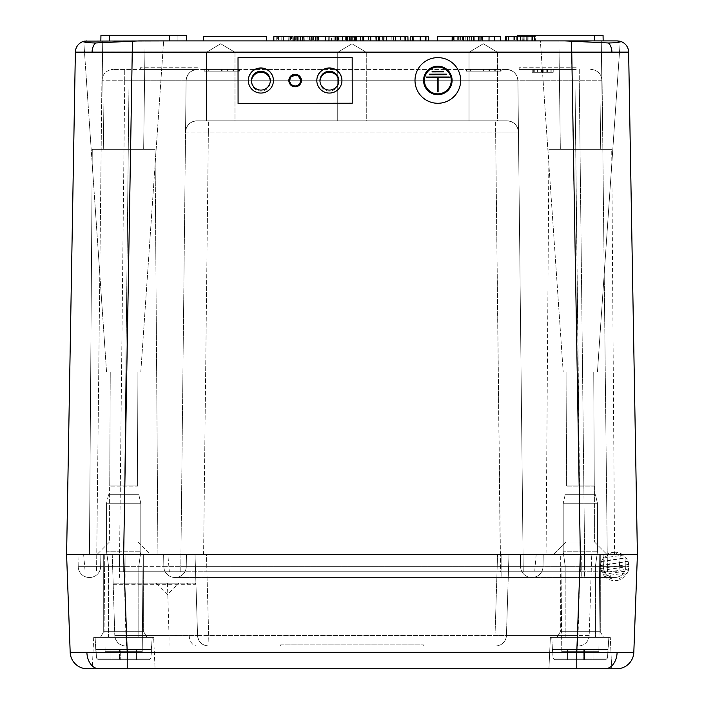 <?xml version="1.0" encoding="UTF-8"?>
<svg xmlns="http://www.w3.org/2000/svg" width="704" height="704" viewBox="0 0 704 704"><rect width="100%" height="100%" fill="white"/><g stroke="black" fill="none" stroke-linecap="round" stroke-linejoin="round"><path stroke-width="0.53" stroke-dasharray="3.52 2.64" d="M289.705 80.705L289.705 80.705A5.421 5.421 180 0 1 295.126 75.284A5.421 5.421 180 0 1 300.555 80.705A5.421 5.421 180 0 1 295.134 86.126A5.421 5.421 180 0 1 289.705 80.705L289.705 80.546M341.933 80.582A12.558 12.558 180 0 1 329.384 93.218A12.558 12.558 180 0 1 316.818 80.582M273.434 80.582A12.558 12.558 180 0 1 260.885 93.218A12.558 12.558 180 0 1 248.318 80.582M238.075 103.514L238.022 57.86L352.185 57.728L352.238 103.391M280.65 644.829L423.35 644.829L280.65 644.829L280.65 645.964L423.35 645.964L423.35 644.829L423.35 645.964L280.65 645.964L280.65 644.829M451.246 80.441L451.246 80.45A13.411 13.411 180 0 1 437.844 93.861A13.411 13.411 180 0 1 424.415 80.441L424.415 80.45M452.1 80.441A14.274 14.265 0 0 0 437.818 66.185A14.274 14.265 0 0 0 423.562 80.441M460.662 80.458A22.836 22.827 0 0 0 437.809 57.631A22.836 22.827 0 0 0 414.999 80.458M432.115 71.315L443.529 71.315L443.529 71.878M429.264 74.175L446.389 74.158L446.389 74.73M438.126 91.863L438.117 77.59M449.24 77.581L449.24 77.009L426.413 77.035M138.802 494.701L108.548 494.701L106.55 503.263L106.55 551.786L140.8 551.786L106.55 551.786L140.8 551.786L106.55 551.786L108.548 566.051L108.548 637.402L138.802 637.402L108.548 637.402L138.802 637.402L108.548 637.402L108.548 566.051L138.802 566.051L108.548 566.051L106.55 551.786L106.55 503.263L140.8 503.263L106.55 503.263L140.8 503.263L140.8 551.786L138.802 566.051L138.802 637.402L138.802 566.051L108.548 566.051L138.802 566.051L140.8 551.786L140.8 503.263L106.55 503.263L108.548 494.701L138.802 494.701L140.8 503.263L138.802 494.701L108.548 494.701L138.802 494.701M151.342 649.396L152.214 637.402L95.137 637.402L152.214 637.402L95.137 637.402L152.214 637.402L150.885 658.046L151.342 649.396L136.435 649.396L136.435 659.666L98.199 659.666L149.16 659.666L98.199 659.666L136.435 659.666L136.435 649.396L127.882 649.396L151.589 649.396L150.885 658.046L149.16 659.666L150.885 658.046L151.342 649.396L136.435 649.396L136.435 659.666L110.915 659.666L110.915 649.396L110.915 659.666L98.199 659.666L96.466 658.046L96.008 649.396L96.466 658.046L98.199 659.666L149.16 659.666L98.199 659.666L136.435 659.666L136.435 649.396L127.882 649.396L127.882 659.666L127.882 649.396L127.098 649.396L127.098 659.666L127.098 649.396L151.342 649.396M95.762 649.396L95.137 637.402L95.762 649.396L119.469 649.396L96.008 649.396L96.466 658.046L95.762 649.396M119.469 649.396L119.469 659.666L119.469 649.396L120.252 649.396L120.252 659.666L120.252 649.396L110.915 649.396L110.915 659.666L110.915 649.396L119.469 649.396L119.469 659.666L119.469 649.396L127.098 649.396L120.252 649.396L120.252 659.666L120.252 649.396L119.469 649.396M319.968 81.162A9.416 9.416 0 0 0 329.375 91.08A9.416 9.416 0 0 0 338.782 81.162M251.478 81.162A9.416 9.416 0 0 0 260.876 91.08A9.416 9.416 0 0 0 270.283 81.162M295.126 75.53A5.139 5.139 0 0 0 289.995 80.661A5.139 5.139 0 0 0 295.126 85.8A5.139 5.139 0 0 0 300.265 80.661A5.139 5.139 0 0 0 295.126 75.53M295.126 75.926A5.139 5.139 0 0 0 289.995 81.066A5.139 5.139 0 0 0 295.126 86.196A5.139 5.139 0 0 0 300.265 81.066A5.139 5.139 0 0 0 295.126 75.926M366.274 52.325L366.274 120.824L337.726 120.824L366.274 120.824L337.726 120.824L366.274 120.824L366.274 52.325L337.726 52.325L337.726 120.824L337.726 52.325L366.274 52.325L337.726 52.325L366.274 52.325L352 43.754L337.726 52.325L352 43.754L366.274 52.325M497.561 52.325L497.561 120.824L469.014 120.824L497.561 120.824L469.014 120.824L497.561 120.824L497.561 52.325L469.014 52.325L469.014 120.824L469.014 52.325L497.561 52.325L469.014 52.325L497.561 52.325L483.287 43.754L469.014 52.325L483.287 43.754L497.561 52.325M234.986 52.325L234.986 120.824L206.439 120.824L234.986 120.824L206.439 120.824L234.986 120.824L234.986 52.325L206.439 52.325L206.439 120.824L206.439 52.325L234.986 52.325L206.439 52.325L234.986 52.325L220.713 43.754L206.439 52.325L220.713 43.754L234.986 52.325M594.598 486.138L594.598 542.08L607.156 554.638L546.075 554.638L607.156 554.638L594.598 542.08L566.051 542.08L594.598 542.08L566.051 542.08L594.598 542.08L594.598 486.138L566.051 486.138L566.051 542.08L553.494 554.638L566.051 542.08L566.051 486.138L594.598 486.138M566.377 485.945L594.273 485.945L566.377 485.945L594.273 485.945L566.377 485.945L566.905 371.976L566.377 485.945M137.949 486.138L137.949 542.08L150.506 554.638L96.844 554.638L157.925 554.638L96.844 554.638L150.506 554.638L96.844 554.638L150.506 554.638L137.949 542.08L109.402 542.08L137.949 542.08L109.402 542.08L137.949 542.08L137.949 486.138L109.402 486.138L109.402 542.08L96.844 554.638L109.402 542.08L109.402 486.138L137.949 486.138M109.727 485.945L137.623 485.945L109.727 485.945L137.623 485.945L109.727 485.945L110.264 371.976L109.727 485.945M501.116 71.157L466.013 71.157L466.013 69.45L501.116 69.45L466.013 69.45L501.116 69.45L466.013 69.45L466.013 71.157L501.116 71.157L501.116 69.45L501.116 71.157L466.013 71.157L501.116 71.157M466.585 71.157L466.585 69.45L500.544 69.45L466.585 69.45L500.544 69.45L466.585 69.45L466.585 71.157L500.544 71.157L500.544 69.45L500.544 71.157L466.585 71.157M239.378 71.157L204.266 71.157L204.266 69.45L239.378 69.45L204.266 69.45L239.378 69.45L204.266 69.45L204.266 71.157L239.378 71.157L239.378 69.45L239.378 71.157L204.266 71.157L239.378 71.157M204.838 71.157L204.838 69.45L238.806 69.45L204.838 69.45L238.806 69.45L204.838 69.45L204.838 71.157L238.806 71.157L238.806 69.45L238.806 71.157L204.838 71.157M197.446 67.734L140.36 67.734L197.446 67.734L197.446 69.45L140.36 69.45L197.446 69.45M140.36 67.734L140.36 69.45M576.224 67.734L519.138 67.734L576.224 67.734L576.224 69.45L519.138 69.45L576.224 69.45M519.138 67.734L519.138 69.45M95.524 42.97A11.414 8.07 -90 0 0 92.083 52.043L75.363 52.122A11.414 11.414 0 0 1 84.709 41.096L83.767 41.562L106.55 371.976L140.8 371.976L106.55 371.976L140.8 371.976L106.55 371.976L83.767 41.562C83.978 42.372 87.894 42.838 95.524 42.97L139.014 40.911L186.463 40.911L186.366 35.2L186.463 40.911L186.366 35.2L169.444 35.2L169.338 40.911L100.839 40.911L186.463 40.911L86.777 40.911M603.161 40.911L594.598 40.911L603.161 40.911L594.598 40.911L603.161 40.911L603.055 35.2L517.634 35.2L517.537 40.911L594.598 40.911L506.123 40.911L534.662 40.911L517.537 40.911L534.662 40.911L534.556 35.2M124.564 583.176L194.832 583.176L113.159 583.176L124.564 583.176L123.71 554.638L112.262 554.638L114.796 635.466L112.262 554.638L167.842 554.638L89.426 554.638L157.925 554.638L155.074 149.362L157.925 554.638L89.426 554.638L92.277 149.362L155.074 149.362L92.277 149.362L155.074 149.362L92.277 149.362L89.426 554.638L119.398 554.638L83.644 554.638L123.675 554.638L66.598 554.638L637.402 554.638L628.637 52.122A11.414 11.414 0 0 0 619.291 41.096L620.233 41.562L597.45 371.976L563.2 371.976L597.45 371.976L563.2 371.976L597.45 371.976L620.233 41.562C620.03 42.372 616.106 42.838 608.476 42.97L564.986 40.911L505.384 40.911L522.016 40.911L505.384 40.911L520.379 40.911L505.384 40.911L505.463 36.344L535.313 36.344L505.463 36.344M617.223 40.911L540.364 40.911L563.2 371.976L540.364 40.911L594.598 40.911L506.123 40.911L527.34 40.911L506.123 40.911L527.34 40.911L506.123 40.911L524.779 40.911L506.123 40.911L517.414 40.911L517.414 36.344L506.202 36.344L506.123 40.911L506.202 36.344L531.81 36.344L531.731 40.911L531.81 36.344L534.582 36.344L534.662 40.911L534.582 36.344L506.202 36.344L506.123 40.911L506.202 36.344L526.9 36.344L526.979 40.911L526.9 36.344L523.107 36.344L523.354 40.911L535.392 40.911L522.016 40.911L532.462 40.911L523.318 40.911L523.239 36.344M140.8 371.976L163.636 40.911L140.8 371.976M593.736 371.976L594.273 485.945L593.736 371.976L566.905 371.976L593.736 371.976M137.095 371.976L137.623 485.945L137.095 371.976L110.264 371.976L137.095 371.976M600.301 149.362L601.726 40.911L558.923 40.911L601.726 40.911L558.923 40.911L601.726 40.911L600.301 149.362L560.349 149.362L558.923 40.911L560.349 149.362L600.301 149.362M143.651 149.362L145.077 40.911L102.274 40.911L145.077 40.911L102.274 40.911L145.077 40.911L143.651 149.362L103.699 149.362L102.274 40.911L103.699 149.362L143.651 149.362M622.767 554.638L119.398 554.638L614.574 554.638L611.723 149.362L548.926 149.362L611.723 149.362L548.926 149.362L611.723 149.362L614.574 554.638L536.158 554.638L620.356 554.638L618.851 571.762L534.662 571.762L618.851 571.762L620.356 554.638M548.926 149.362L546.075 554.638L548.926 149.362M571.56 41.096L571.56 52.122L628.637 52.122A11.414 11.414 0 0 0 619.291 41.096M540.672 72.301L553.221 72.301L542.722 72.301L542.731 69.45L532.224 69.45L553.221 69.45L532.224 69.45L553.221 69.45L532.224 69.45L553.221 69.45L532.224 69.45L551.179 69.45L534.274 69.45L551.179 69.45L534.274 69.45L551.179 69.45L534.274 69.45L542.722 69.45L542.731 72.301L553.221 72.301L532.224 72.301L551.179 72.301L534.274 72.301L542.722 72.301L542.731 69.45L542.731 72.301L540.672 72.301L540.672 69.45M506.493 69.45L113.318 69.45L506.493 69.45C513.313 70.154 517.123 73.92 517.906 80.74L518.461 132.114C517.678 125.294 513.876 121.528 507.047 120.824L196.953 120.824L507.047 120.824C513.876 121.528 517.678 125.294 518.461 132.114L495.634 132.114L518.461 132.114L523.239 571.762L500.412 571.762L534.662 571.762L203.588 571.762L523.239 571.762L517.906 80.74L574.983 80.74L517.906 80.74C517.123 73.92 513.313 70.154 506.493 69.45A11.414 11.414 0 0 1 517.906 80.74L186.094 80.74L185.539 132.114C186.322 125.294 190.124 121.528 196.953 120.824L507.047 120.824L196.953 120.824C190.124 121.528 186.322 125.294 185.539 132.114L180.761 571.762L203.588 571.762L169.338 571.762L203.588 571.762L180.761 571.762L186.094 80.74L129.017 80.74L186.094 80.74A11.414 11.414 0 0 1 197.507 69.45C190.687 70.154 186.877 73.92 186.094 80.74A11.414 11.414 0 0 1 197.507 69.45C190.687 70.154 186.877 73.92 186.094 80.74L517.906 80.74A11.414 11.414 0 0 0 506.493 69.45M494.701 40.911L488.998 40.911L494.701 40.911L488.998 40.911L494.701 40.911L494.622 36.344L489.078 36.344L488.998 40.911L489.078 36.344L494.622 36.344L494.701 40.911L494.622 36.344L489.078 36.344L494.622 36.344M289.062 40.911L273.698 40.911L290.532 40.911L281.75 40.911L289.062 40.911L289.142 36.344L283.325 36.344L283.325 40.911M302.606 40.911L297.845 40.911L302.606 40.911L300.221 40.911L300.221 36.344L302.526 36.344L300.221 36.344M315.41 40.911L311.018 40.911L317.97 40.911L315.41 40.911L315.489 36.344M334.805 40.911L334.866 36.344L331.98 36.344L331.874 40.911L331.971 36.344L318.622 36.344L325.767 36.344L325.767 40.911L347.609 40.911L328.944 40.911L345.048 40.911L338.166 40.911L338.166 36.344L329.041 36.344L331.443 36.344L331.514 40.911M354.482 36.344L354.561 40.911L352 40.911L354.561 40.911L352 40.911L352.079 36.344L354.482 36.344L353.267 36.344L353.267 40.911L355.661 40.911M350.9 40.911L353.267 40.911L353.267 36.344L352.079 36.344M383.83 40.911L294.184 40.911L313.579 40.911L304.04 40.911L304.04 36.344L296.666 36.344L304.04 36.344M386.311 36.344L395.34 36.344L386.311 36.344L386.399 40.911L402.908 40.911L402.926 36.344L404.941 36.344L402.934 36.344L402.908 40.911M412.658 36.344L412.738 40.911L412.658 36.344L428.393 36.344L428.472 40.911L410.177 40.911L410.256 36.344L412.658 36.344L412.738 40.911L410.177 40.911L425.612 40.911M294.263 36.344L325.679 36.344L325.679 40.911L316.14 40.911L328.944 40.911M467.104 40.911L482.117 40.911L452.478 40.911L479.186 40.911L467.113 40.911L467.104 36.344L482.038 36.344L454.96 36.344L479.266 36.344L467.113 36.344L467.113 40.911M500.412 40.911L437.624 40.911L500.412 40.911L437.624 40.911L437.703 36.344L500.333 36.344L500.412 40.911M266.376 40.911L203.588 40.911L266.376 40.911L203.588 40.911L203.667 36.344L266.297 36.344L266.376 40.911M520.467 36.344L520.388 40.911L535.392 40.911L508.314 40.911L532.462 40.911L532.541 36.344L520.388 36.344L535.313 36.344L535.392 40.911L535.313 36.344L508.235 36.344L520.467 36.344L508.235 36.344L508.314 40.911L508.235 36.344L532.541 36.344L532.462 40.911M452.478 40.911L452.558 36.344L482.038 36.344L452.223 36.344L478.535 36.344L478.456 40.911L481.386 40.911L452.109 40.911L478.456 40.911L478.535 36.344L481.307 36.344L481.386 40.911L481.307 36.344L452.223 36.344L452.109 40.911L473.37 40.911L452.109 40.911M473.37 40.911L482.117 40.911L473.343 40.911L473.343 36.344L473.37 40.911M478.174 36.344L480.278 36.344L478.174 36.344L478.086 40.911L482.478 40.911L480.278 40.911L480.278 36.344L482.398 36.344L480.278 36.344L480.278 40.911M463.496 36.344L463.496 40.911L452.839 40.911L482.117 40.911L469.762 40.911L474.065 40.911L473.986 36.344L474.065 40.911M465.978 40.911L466.004 36.344L465.978 40.911L452.839 40.911L467.694 40.911M335.262 40.911L335.166 36.344L379.359 36.344L379.447 40.911L407.986 40.911L407.906 36.344L400.919 36.344L400.919 40.911M347.609 40.911L371.026 40.911L360.413 40.911L360.492 36.344M356.673 36.344L356.761 40.911L349.237 40.911M633.82 652.3L70.18 652.3A17.125 17.125 0 0 0 87.287 668.8L155.074 668.8L153.639 637.402L93.711 637.402L153.639 637.402L93.711 637.402L153.639 637.402L155.074 668.8L127.222 668.8L611.723 668.8L610.289 637.402L611.723 668.8L548.926 668.8L550.361 637.402L610.289 637.402L550.361 637.402L610.289 637.402L550.361 637.402L548.926 668.8L616.713 668.8A17.125 17.125 0 0 0 633.82 652.3L637.402 554.638L580.334 554.638L591.738 554.638L589.204 635.466L577.79 635.466L589.204 635.466L591.738 554.638L580.29 554.638L580.325 571.762L523.239 571.762L607.438 571.762L580.325 571.762L574.983 80.74L580.325 554.638L577.79 635.466L577.79 645.964L578.362 645.964L577.746 645.964L580.334 554.638L571.56 52.122L92.083 52.043M500.412 554.638L203.588 554.638L500.412 554.638L500.412 571.762L203.588 571.762L500.412 571.762L495.634 132.114L500.412 554.638M167.842 554.638L203.588 554.638L167.842 554.638L169.338 571.762L123.675 571.762L169.338 571.762L167.842 554.638M75.363 52.122L66.598 554.638L70.18 652.3M536.158 554.638L534.662 571.762L536.158 554.638M119.39 571.762L180.761 571.762L119.39 571.762L124.731 80.74L101.904 80.74L129.017 80.74L123.675 571.762L129.017 80.74L124.731 80.74L119.39 571.762M83.644 554.638L85.149 571.762L83.644 554.638M185.539 132.114L208.366 132.114L185.539 132.114L180.761 571.762L185.539 132.114A11.414 11.414 0 0 1 196.953 120.824A11.414 11.414 0 0 0 185.539 132.114M101.904 80.74L96.562 571.762L101.904 80.74A11.414 11.414 0 0 1 113.318 69.45A11.414 11.414 0 0 0 101.904 80.74A11.414 11.414 0 0 1 113.318 69.45M602.096 80.74L579.269 80.74L602.096 80.74L607.438 571.762L602.096 80.74A11.414 11.414 0 0 0 590.682 69.45A11.414 11.414 0 0 1 602.096 80.74A11.414 11.414 0 0 0 590.682 69.45M517.634 35.2L517.537 40.911L517.634 35.2L594.598 35.2L517.634 35.2M169.444 35.2L169.338 40.911L169.444 35.2L109.402 35.2L177.901 35.2L100.945 35.2L109.402 35.2L100.945 35.2L100.839 40.911M527.991 36.344L527.991 40.911M522.016 36.344L522.016 40.911L522.016 36.344M528.07 36.344L528.07 40.911L528.088 36.344M514.202 36.344L514.202 40.911M508.57 36.344L508.517 40.911M514.43 36.344L514.43 40.911M528.026 36.344L528.026 40.911M514.378 36.344L514.378 40.911M514.114 36.344L514.114 40.911M520.388 40.911L520.388 36.344L520.379 40.911L520.379 36.344L520.388 40.911L527.34 40.911L527.261 36.344L517.414 36.344L527.261 36.344L527.34 40.911L527.261 36.344L522.113 36.344L522.306 40.911L522.113 36.344L527.261 36.344L527.34 40.911M513.19 36.344L513.216 40.911M506.123 40.911L506.202 36.344L506.123 40.911L506.202 36.344L524.858 36.344L506.202 36.344L524.858 36.344L506.202 36.344L506.123 40.911L506.202 36.344L524.858 36.344L524.779 40.911L524.858 36.344L506.202 36.344L506.123 40.911L506.202 36.344L524.858 36.344L506.202 36.344L506.123 40.911L506.202 36.344L526.9 36.344L526.979 40.911L526.9 36.344L523.107 36.344L526.214 36.344L526.284 40.911L526.214 36.344L527.261 36.344L522.113 36.344L527.261 36.344L523.107 36.344L523.354 40.911M524.858 36.344L524.779 40.911L524.858 36.344M453.358 36.344L453.332 40.911M457.151 36.344L454.854 36.344L454.854 40.911L454.854 36.344L457.151 36.344L457.23 40.911M466.004 36.344L482.038 36.344L482.117 40.911M479.266 36.344L479.186 40.911L467.843 40.911L479.186 40.911L479.266 36.344L467.764 36.344L479.266 36.344M454.96 36.344L455.039 40.911L454.96 36.344M459.914 36.344L459.941 40.911M464.966 40.911L465.01 36.344L464.922 40.911M465.238 36.344L465.133 40.911M453.552 36.344L453.534 40.911M473.519 36.344L473.519 40.911L473.519 36.344M467.764 36.344L467.843 40.911L467.949 36.344M471.504 40.911L471.583 36.344L471.504 40.911L471.583 36.344L467.421 36.344L467.403 40.911L467.421 36.344L452.927 36.344L452.839 40.911M473.616 36.344L473.704 40.911L473.616 36.344M469.709 36.344L469.938 40.911M469.207 36.344L469.181 40.911M463.1 36.344L463.1 40.911M457.266 36.344L457.292 40.911M458.594 36.344L458.7 40.911M463.329 36.344L463.329 40.911M469.533 36.344L473.986 36.344L469.533 36.344L469.762 40.911M376.966 36.344L376.878 40.911L376.966 36.344M405.504 36.344L405.425 40.911L405.504 36.344L386.188 36.344L386.188 40.911M386.188 36.344L395.507 36.344L395.507 40.911M391.23 36.344L391.151 40.911M393.633 36.344L393.712 40.911L393.633 36.344M400.479 36.344L400.479 40.911M379.359 36.344L379.447 40.911L379.359 36.344L393.254 36.344L393.272 40.911M393.254 36.344L400.919 36.344M386.637 36.344L386.637 40.911M382.378 36.344L382.334 40.911M340.006 36.344L339.926 40.911L340.006 36.344L342.408 36.344L342.487 40.911L342.408 36.344L340.006 36.344M354.279 36.344L350.979 36.344L355.582 36.344L354.279 36.344L354.191 40.911M363.519 36.344L363.519 40.911M368.544 36.344L368.465 40.911M370.946 36.344L371.026 40.911L370.946 36.344M363.968 36.344L363.968 40.911M356.303 36.344L356.321 40.911M349.677 36.344L349.677 40.911M345.418 36.344L345.382 40.911M342.408 36.344L342.487 40.911L342.408 36.344M325.679 36.344L329.041 36.344M316.219 36.344L316.14 40.911M335.456 36.344L335.535 40.911M325.767 40.911L318.701 40.911L325.767 40.911L325.767 36.344M331.892 40.911L327.791 40.911M333.054 36.344L332.974 40.911M312.039 36.344L312.118 40.911M307.894 36.344L308.062 40.911M304.014 36.344L304.014 40.911L298.214 40.911L303.978 40.911L303.978 36.344M295.733 36.344L295.654 40.911M299.992 36.344L299.816 40.911M311.362 36.344L311.423 40.911M313.5 36.344L313.579 40.911M309.637 36.344L309.558 40.911M296.666 36.344L296.745 40.911L303.873 40.911L303.873 36.344L303.873 40.911L297.845 40.911M298.135 36.344L298.214 40.911M311.098 36.344L311.018 40.911L303.873 40.911M425.99 36.344L425.911 40.911L425.99 36.344M420.675 36.344L420.675 40.911M395.507 36.344L404.95 36.344M402.934 36.344L395.322 36.344L395.34 40.911L395.322 36.344L402.926 36.344M376.226 36.344L376.165 39.996L376.226 36.344M378.629 36.344L378.708 40.911M370.911 36.344L370.911 40.911M362.894 36.344L362.974 40.911L362.894 36.344M334.866 36.344L346.43 36.344L346.509 40.911L346.43 36.344L336.741 36.344L336.802 40.911M331.443 36.344L345.127 36.344L345.048 40.911M345.127 36.344L338.166 36.344M337.806 36.344L337.806 40.911M338.624 36.344L338.624 40.911M312.743 36.344L312.69 40.911M317.891 36.344L317.97 40.911M283.325 36.344L279.576 36.344M274.798 40.911L274.894 36.344L277.306 36.344L277.358 40.911M273.794 36.344L290.611 36.344L281.829 36.344L281.75 40.911L281.829 36.344L289.142 36.344M290.611 36.344L290.532 40.911M274.894 36.344L283.29 36.344L283.263 40.911L283.29 36.344L291.544 36.344L291.623 40.911M278.441 36.344L278.494 40.911M276.197 36.344L276.258 40.911M288.297 40.911L288.138 36.344L291.324 36.344L291.386 40.911M291.324 36.344L293.014 36.344M452.188 36.344L482.398 36.344M489.078 36.344L488.998 40.911M518.461 132.114A11.414 11.414 0 0 0 507.047 120.824A11.414 11.414 0 0 1 518.461 132.114M553.221 72.301L553.221 69.45L553.221 72.301L532.224 72.301L532.224 69.45L532.224 72.301L537.416 72.301L537.407 69.45L537.416 72.301L534.274 72.301L534.274 69.45L534.274 72.301L537.346 72.301L537.346 69.45L537.346 72.301L532.224 72.301L553.221 72.301L553.221 69.45L553.221 72.301L532.224 72.301L532.224 69.45L532.224 72.301L551.179 72.301L551.179 69.45L551.179 72.301L543.233 72.301L543.224 69.45L543.233 72.301L551.179 72.301L551.179 69.45L551.179 72.301L547.747 72.301L547.747 69.45L547.747 72.301L534.274 72.301L542.722 72.301L542.722 69.45L542.731 72.301L553.221 72.301L553.221 69.45M546.946 72.301L546.946 69.45M550.097 72.301L550.097 69.45M547.334 72.301L547.334 69.45L547.334 72.301M546.779 72.301L546.779 69.45M541.526 72.301L541.526 69.45M547.14 72.301L547.14 69.45M547.105 72.301L547.105 69.45M541.182 72.301L541.182 69.45M541.376 72.301L541.376 69.45M533.306 72.301L533.306 69.45M547.21 72.301L547.21 69.45L547.21 72.301M534.274 72.301L534.274 69.45L534.274 72.301L542.722 72.301L532.224 72.301L551.179 72.301L534.274 72.301M542.731 72.301L542.722 69.45M532.224 72.301L532.224 69.45M551.179 72.301L551.179 69.45M547.747 72.301L547.747 69.45M494.701 69.45L495.264 69.45L494.701 69.45L495.264 69.45L495.264 71.157L495.264 69.45L494.701 69.45L494.701 71.157L495.264 71.157L495.264 69.45L495.264 71.157L494.701 71.157L494.701 69.45L494.701 71.157L495.264 71.157L494.701 71.157L494.701 69.45M488.99 69.45L489.562 69.45L488.99 69.45L489.562 69.45L489.562 71.157L489.562 69.45L488.99 69.45L488.99 71.157L489.562 71.157L489.562 69.45L489.562 71.157L488.99 71.157L488.99 69.45L488.99 71.157L489.562 71.157L488.99 71.157L488.99 69.45M470.439 69.45L483.85 69.45L470.439 69.45L483.278 69.45L483.278 71.157L483.278 69.45L483.278 71.157L483.85 71.157L483.85 69.45L483.85 71.157L483.278 71.157L483.278 69.45L483.278 71.157L483.85 71.157L483.278 71.157L483.278 69.45L483.278 71.157L483.278 69.45L470.439 69.45L470.439 71.157L470.439 69.45L470.439 71.157L483.278 71.157L470.439 71.157L483.278 71.157L470.439 71.157L470.439 69.45M208.692 71.157L222.103 71.157L221.54 71.157L221.54 69.45L222.103 69.45L221.54 69.45L222.103 69.45L221.54 69.45L221.54 71.157L221.54 69.45L221.54 71.157L222.103 71.157L222.103 69.45L222.103 71.157L221.54 71.157L221.54 69.45L208.692 69.45L221.54 69.45L221.54 71.157L221.54 69.45L221.54 71.157L208.692 71.157L208.692 69.45L221.54 69.45L208.692 69.45L208.692 71.157L221.54 71.157L208.692 71.157L208.692 69.45L208.692 71.157M227.242 71.157L227.814 71.157L227.814 69.45L227.242 69.45L227.814 69.45L227.814 71.157L227.814 69.45L227.242 69.45L227.814 69.45L227.814 71.157L227.242 71.157L227.242 69.45L227.242 71.157L227.242 69.45L227.242 71.157L227.814 71.157L227.242 71.157M232.954 71.157L233.526 71.157L233.526 69.45L232.954 69.45L233.526 69.45L233.526 71.157L233.526 69.45L232.954 69.45L233.526 69.45L233.526 71.157L232.954 71.157L232.954 69.45L232.954 71.157L232.954 69.45L232.954 71.157L233.526 71.157L232.954 71.157M222.103 71.157L222.103 69.45L222.103 71.157M483.85 71.157L483.85 69.45L483.85 71.157M595.452 494.701L565.198 494.701L563.2 503.263L563.2 551.786L597.45 551.786L563.2 551.786L597.45 551.786L563.2 551.786L565.198 566.051L565.198 637.402L595.452 637.402L565.198 637.402L595.452 637.402L565.198 637.402L565.198 566.051L595.452 566.051L565.198 566.051L563.2 551.786L563.2 503.263L597.45 503.263L563.2 503.263L597.45 503.263L597.45 551.786L595.452 566.051L595.452 637.402L595.452 566.051L565.198 566.051L595.452 566.051L597.45 551.786L597.45 503.263L563.2 503.263L565.198 494.701L595.452 494.701L597.45 503.263L595.452 494.701L565.198 494.701L595.452 494.701M607.992 649.396L608.863 637.402L551.786 637.402L608.863 637.402L551.786 637.402L608.863 637.402L607.534 658.046L607.992 649.396L593.085 649.396L593.085 659.666L554.84 659.666L605.801 659.666L554.84 659.666L593.085 659.666L593.085 649.396L584.531 649.396L608.238 649.396L607.534 658.046L605.801 659.666L607.534 658.046L607.992 649.396L593.085 649.396L593.085 659.666L567.565 659.666L567.565 649.396L567.565 659.666L554.84 659.666L553.115 658.046L552.658 649.396L553.115 658.046L554.84 659.666L605.801 659.666L554.84 659.666L593.085 659.666L593.085 649.396L584.531 649.396L584.531 659.666L584.531 649.396L583.748 649.396L583.748 659.666L583.748 649.396L607.992 649.396M552.411 649.396L551.786 637.402L552.411 649.396L576.118 649.396L552.658 649.396L553.115 658.046L552.411 649.396M576.118 649.396L576.118 659.666L576.118 649.396L576.902 649.396L576.902 659.666L576.902 649.396L567.565 649.396L567.565 659.666L567.565 649.396L576.118 649.396L576.118 659.666L576.118 649.396L583.748 649.396L576.902 649.396L576.902 659.666L576.902 649.396L576.118 649.396M584.531 649.396L584.531 659.666L584.531 649.396L583.748 649.396L583.748 659.666L583.748 649.396L584.531 649.396M576.902 649.396L583.748 649.396L576.902 649.396M567.565 649.396L552.658 649.396L567.565 649.396M605.801 659.666L607.534 658.046L605.801 659.666M553.115 658.046L554.84 659.666L553.115 658.046L607.534 658.046L553.115 658.046M127.882 649.396L127.882 659.666L127.882 649.396L127.098 649.396L127.098 659.666L127.098 649.396L127.882 649.396M120.252 649.396L127.098 649.396L120.252 649.396M110.915 649.396L96.008 649.396L110.915 649.396M149.16 659.666L150.885 658.046L149.16 659.666M96.466 658.046L98.199 659.666L96.466 658.046L150.885 658.046L96.466 658.046M143.651 631.699L146.951 637.402L100.399 637.402L146.951 637.402L100.399 637.402L146.951 637.402L143.651 631.699L103.699 631.699L100.399 637.402L103.699 631.699L143.651 631.699L103.699 631.699L143.651 631.699L143.651 554.638L143.651 631.699M600.301 631.699L603.601 637.402L557.049 637.402L603.601 637.402L557.049 637.402L603.601 637.402L600.301 631.699L560.349 631.699L557.049 637.402L560.349 631.699L600.301 631.699L560.349 631.699L600.301 631.699L600.301 554.638L600.301 631.699M113.194 584.285L195.967 584.285L195.026 554.638L195.95 584.126L194.832 583.176A1.144 1.144 0 0 1 195.967 584.285L197.569 635.457L208.974 635.466L197.569 635.466L195.026 554.638L206.439 554.638L195.026 554.638L197.569 635.466L195.967 584.285M167.446 583.176L169.039 635.457L114.796 635.457C115.641 641.828 119.249 645.33 125.638 645.964A10.842 10.842 0 0 1 114.796 635.466L197.569 635.466L169.039 635.457L169.039 645.964L577.746 645.964L169.039 645.964M178.798 583.176L155.962 583.176L178.798 583.176L167.385 594.598L155.962 583.176M93.711 637.402L92.277 668.8L155.074 668.8L92.277 668.8L93.711 637.402M105.125 651.675L104.271 554.638L143.079 554.638L104.271 554.638L143.079 554.638L104.271 554.638L105.125 651.675L142.226 651.675L143.079 554.638L142.226 651.675L105.125 651.675M561.774 651.675L560.921 554.638L599.729 554.638L560.921 554.638L599.729 554.638L560.921 554.638L561.774 651.675L598.875 651.675L599.729 554.638L598.875 651.675L561.774 651.675M576.778 668.8L576.778 652.3L580.36 554.638L560.349 554.638L560.349 631.699L560.349 554.638L597.045 554.638M103.699 554.638L103.699 631.699L103.699 554.638L143.651 554.638L103.699 554.638M106.955 554.638L637.402 554.638M127.222 668.8L127.222 652.3L123.64 554.638L66.598 554.638M625.777 566.65L625.988 554.638L625.777 566.65L584.602 566.65L584.602 554.638L501.838 554.638L603.161 554.638L584.602 554.638L584.602 566.65L581.75 566.65L581.75 554.638L581.75 566.65L543.013 566.65L543.224 554.638L543.013 566.65L543.224 554.638L543.013 566.65L501.838 566.65L501.838 554.638L205.014 554.638L501.838 554.638L501.838 566.65L205.014 566.65L205.014 554.638L186.463 554.638L205.014 554.638L205.014 566.65L163.838 566.65L163.636 554.638L163.838 566.65A11.018 11.018 0 0 0 174.856 577.474L614.381 577.474L174.856 577.474A11.018 11.018 0 0 1 163.838 566.65A11.018 11.018 0 0 0 174.856 577.474A11.018 11.018 0 0 1 163.838 566.65L125.101 566.65L125.101 554.638L186.463 554.638L119.398 554.638L125.101 554.638L125.101 566.65L119.398 566.65L119.398 554.638L100.839 554.638L119.398 554.638L119.398 566.65L78.223 566.65L78.012 554.638L78.223 566.65A11.018 11.018 0 0 0 89.232 577.474A11.018 11.018 0 0 1 78.223 566.65L625.777 566.65A11.018 11.018 0 0 1 614.768 577.474L584.602 577.474L614.768 577.474A11.018 11.018 0 0 0 625.777 566.65A11.018 11.018 0 0 1 614.768 577.474M531.995 577.474L205.014 577.474L531.995 577.474A11.018 11.018 0 0 0 543.013 566.65A11.018 11.018 0 0 1 531.995 577.474A11.018 11.018 0 0 0 543.013 566.65A11.018 11.018 0 0 1 531.995 577.474A11.018 11.018 0 0 0 543.013 566.65A11.018 11.018 0 0 1 531.995 577.474M520.599 566.65L520.388 554.638L520.599 566.65A11.018 11.018 0 0 0 531.617 577.474A11.018 11.018 0 0 1 520.599 566.65A11.018 11.018 0 0 0 531.617 577.474A11.018 11.018 0 0 1 520.599 566.65L501.838 566.65L501.838 554.638L501.838 566.65L581.75 566.65L520.599 566.65A11.018 11.018 0 0 0 531.617 577.474A11.018 11.018 0 0 1 520.599 566.65M603.363 566.65L603.161 554.638L603.363 566.65A11.018 11.018 0 0 0 614.381 577.474A11.018 11.018 0 0 1 603.363 566.65L584.602 566.65L584.602 554.638L584.602 566.65L581.75 566.65L581.75 554.638L581.75 566.65L603.363 566.65A11.018 11.018 0 0 0 614.381 577.474M186.252 566.65L186.463 554.638L186.252 566.65L186.463 554.638L186.252 566.65L205.014 566.65L205.014 554.638L205.014 566.65L501.838 566.65L186.252 566.65A11.018 11.018 0 0 1 175.243 577.474A11.018 11.018 0 0 0 186.252 566.65A11.018 11.018 0 0 1 175.243 577.474A11.018 11.018 0 0 0 186.252 566.65A11.018 11.018 0 0 1 175.243 577.474A11.018 11.018 0 0 0 186.252 566.65M100.637 566.65L100.839 554.638L100.637 566.65L119.398 566.65L119.398 554.638L119.398 566.65L125.101 566.65L125.101 554.638L125.101 566.65L100.637 566.65A11.018 11.018 0 0 1 89.619 577.474A11.018 11.018 0 0 0 100.637 566.65A11.018 11.018 0 0 1 89.619 577.474M506.431 635.466L508.974 554.638L580.29 554.638L508.974 554.638L506.431 635.466L577.746 635.466L495.026 635.466L506.431 635.466L508.974 554.638L497.561 554.638L508.974 554.638L506.431 635.466A10.842 10.842 0 0 1 495.59 645.964A10.842 10.842 0 0 0 506.431 635.466A10.842 10.842 0 0 1 495.59 645.964A10.842 10.842 0 0 0 506.431 635.466M206.439 554.638L497.561 554.638L206.439 554.638L208.974 645.964L206.439 554.638M126.254 645.964L123.71 554.638L195.026 554.638L123.71 554.638L124.608 583.176M589.204 635.466A10.842 10.842 0 0 1 578.362 645.964A10.842 10.842 0 0 0 589.204 635.466M495.026 645.964L495.026 635.466L495.026 645.964M208.41 645.964A10.842 10.842 0 0 1 197.569 635.466C198.361 641.872 201.978 645.366 208.41 645.964A10.842 10.842 0 0 1 197.569 635.466A10.842 10.842 0 0 0 208.41 645.964A10.842 10.842 0 0 1 197.569 635.466M126.21 645.964L123.666 554.638L132.44 41.096M628.39 570.706C626.41 576.189 622.556 579.48 616.827 580.571L627.59 572.722L629.033 566.394L628.012 561.15L626.243 557.982L623.366 555.069L612.709 552.332C618.077 551.742 622.503 553.52 625.988 557.647L628.179 561.581L628.883 564.397L628.39 570.706L602.923 574.42L600.644 568.515L600.521 565.611L601.489 561.22C603.654 556.266 607.394 553.309 612.709 552.332L603.266 557.999L601.339 561.616L600.556 565.162L601.075 570.469L604.27 576.118L616.827 580.571C611.019 581.161 606.39 579.11 602.923 574.42M601.489 561.22L625.988 557.647M600.521 565.611L628.179 561.581M600.644 568.515L628.883 564.397M602.034 572.898L628.804 568.999M604.27 576.118L627.59 572.722M601.075 570.469L629.033 566.394M600.556 565.162L628.012 561.15M601.339 561.616L626.243 557.982M603.266 557.999L623.366 555.069M288.851 80.775L289.423 81.039A5.711 5.711 0 0 0 297.986 85.985A5.711 5.711 0 0 0 297.986 76.102L298.47 75.231M298.065 74.994L297.986 76.102A5.711 5.711 0 0 0 289.423 81.039L288.851 80.309M289.423 81.039L289.423 80.546M297.986 76.102L297.986 75.601M297.986 85.985L297.986 85.483M292.063 645.964L292.063 644.829L292.063 645.964M411.937 645.964L411.937 644.829L411.937 645.964M594.598 35.2L594.598 40.911M608.476 42.97A11.414 8.07 -90 0 1 611.917 52.043M584.61 554.638L579.269 80.74L574.983 80.74L579.269 80.74L584.61 554.638M203.588 554.638L208.366 132.114L495.634 132.114L208.366 132.114L203.588 554.638M123.675 554.638L123.675 571.762L123.675 554.638M526.099 35.2L526.099 40.911L526.099 35.2M177.901 35.2L177.901 40.911L177.901 35.2M109.402 35.2L109.402 40.911M514.897 36.344L514.897 40.911L514.897 36.344M516.727 36.344L516.727 40.911L516.727 36.344M514.228 36.344L514.228 40.911L514.228 36.344M517.431 36.344L517.431 40.911L517.431 36.344M460.381 36.344L460.381 40.911L460.381 36.344M462.651 36.344L462.651 40.911L462.651 36.344M318.622 36.344L318.701 40.911M208.366 132.114L208.366 120.824L208.366 132.114M495.634 132.114L495.634 120.824L495.634 132.114M129.017 80.74L129.017 69.45L129.017 80.74M124.731 80.74L124.731 69.45L124.731 80.74M574.983 69.45L574.983 80.74L574.983 69.45M579.269 69.45L579.269 80.74L579.269 69.45M541.341 72.301L541.341 69.45M187.616 584.267A1.144 0.81 90 0 0 186.806 583.176M189.218 635.598A10.842 7.665 90 0 0 196.882 645.964M86.891 652.564A17.125 12.109 -90 0 0 98.982 668.8M617.109 652.564A17.125 12.109 -90 0 1 605.018 668.8M580.29 554.638L577.746 635.466L580.29 554.638M495.026 635.466L497.561 554.638L495.026 635.466L208.974 635.466L495.026 635.466M205.014 566.65L205.014 577.474L205.014 566.65M501.838 566.65L501.838 577.474L501.838 566.65M125.101 577.474L125.101 566.65L125.101 577.474M119.398 577.474L119.398 566.65L119.398 577.474M581.75 566.65L581.75 577.474L581.75 566.65M584.602 566.65L584.602 577.474L584.602 566.65M163.838 566.65A11.018 11.018 0 0 0 174.856 577.474A11.018 11.018 0 0 1 163.838 566.65M78.223 566.65A11.018 11.018 0 0 0 89.232 577.474M577.746 645.964L577.746 635.466L577.746 645.964M319.959 81.655L319.959 80.661M251.46 81.655L251.46 80.661M270.301 81.655L270.301 80.661M338.791 81.655L338.791 80.661"/><path stroke-width="1.06" d="M289.705 80.546L289.705 80.546A5.421 5.421 180 0 1 295.126 75.117A5.421 5.421 180 0 1 300.555 80.546A5.421 5.421 180 0 1 295.134 85.967A5.421 5.421 180 0 1 289.705 80.546M316.818 80.52A12.558 12.558 180 0 1 329.366 67.945A12.558 12.558 180 0 1 341.933 80.502A12.558 12.558 180 0 1 329.384 93.06A12.558 12.558 180 0 1 316.818 80.52M316.818 80.582A12.558 12.558 180 0 1 329.375 68.103A12.558 12.558 180 0 1 341.933 80.582M248.318 80.52A12.558 12.558 180 0 1 260.876 67.945A12.558 12.558 180 0 1 273.434 80.502A12.558 12.558 180 0 1 260.885 93.06A12.558 12.558 180 0 1 248.318 80.52M248.318 80.582A12.558 12.558 180 0 1 260.876 68.103A12.558 12.558 180 0 1 273.434 80.582M352.238 103.224L238.075 103.514L238.022 57.702L352.185 57.57L352.238 103.224L238.075 103.356M424.415 80.441A13.411 13.411 180 0 1 437.818 67.038A13.411 13.411 180 0 1 451.246 80.441A13.411 13.411 0 0 0 437.818 67.03A13.411 13.411 0 0 0 424.415 80.441A13.411 13.411 0 0 0 437.844 93.852A13.411 13.411 0 0 0 451.246 80.441M437.818 66.176A14.274 14.265 0 0 0 423.562 80.441A14.274 14.265 0 0 0 437.844 94.706A14.274 14.265 0 0 0 452.1 80.441A14.274 14.265 0 0 0 437.818 66.176M423.562 80.441L423.562 80.45A14.274 14.265 0 0 0 437.844 94.714A14.274 14.265 0 0 0 452.1 80.45L452.1 80.45M437.809 57.622A22.836 22.827 0 0 0 414.999 80.45A22.836 22.827 0 0 0 437.853 103.277A22.836 22.827 0 0 0 460.662 80.45A22.836 22.827 0 0 0 437.809 57.622M414.999 80.45L414.999 80.458A22.836 22.827 0 0 0 437.853 103.286A22.836 22.827 0 0 0 460.662 80.458L460.662 80.45M443.529 71.87L443.529 71.298L432.115 71.315L432.115 71.887L443.529 71.878L432.115 71.896L432.115 71.324M446.389 74.721L446.389 74.149L429.264 74.175L429.264 74.738L446.389 74.721L429.264 74.756L429.264 74.184M426.413 77.026L426.413 77.598L437.545 77.59L437.562 91.854L438.126 91.854L438.117 77.59L449.24 77.572L449.24 77L426.413 77.026L426.413 77.607L437.545 77.598L437.562 91.863L438.126 91.863M438.117 77.598L449.24 77.581M329.375 71.245A9.416 9.416 0 0 0 319.959 80.661A9.416 9.416 0 0 0 329.375 90.077A9.416 9.416 0 0 0 338.791 80.661A9.416 9.416 0 0 0 329.375 71.245M338.782 81.162A9.416 9.416 0 0 0 329.375 72.239A9.416 9.416 0 0 0 319.968 81.162M260.876 71.245A9.416 9.416 0 0 0 251.46 80.661A9.416 9.416 0 0 0 260.876 90.077A9.416 9.416 0 0 0 270.301 80.661A9.416 9.416 0 0 0 260.876 71.245M270.283 81.162A9.416 9.416 0 0 0 260.876 72.239A9.416 9.416 0 0 0 251.478 81.162M100.839 40.911L100.945 35.2L186.366 35.2L186.463 40.911L203.588 40.911L203.667 36.344L266.297 36.344L266.376 40.911L296.745 40.911M517.537 40.911L517.634 35.2L603.055 35.2L603.161 40.911M86.777 40.911L83.767 41.562C83.97 42.372 87.894 42.838 95.524 42.97L139.014 40.911L564.986 40.911L608.476 42.97C616.106 42.838 620.022 42.372 620.233 41.562L617.223 40.911L619.291 41.096A11.414 11.414 0 0 1 628.637 52.122L75.363 52.122A11.414 11.414 0 0 1 84.709 41.096L169.338 40.911L169.444 35.2M89.426 554.638L78.012 554.638L89.426 554.638M607.156 554.638L614.574 554.638L607.156 554.638M311.362 36.344L300.221 36.344L300.221 40.911L297.845 40.911L297.924 36.344L294.263 36.344L294.184 40.911M338.166 40.911L331.874 40.911M482.038 36.344L482.478 40.911L482.398 36.344L437.703 36.344L437.624 40.911L428.472 40.911L428.393 36.344L410.256 36.344L410.177 40.911L407.986 40.911L407.906 36.344L352.079 36.344L352 40.911L350.9 40.911L350.979 36.344L349.237 36.344L349.237 40.911L347.609 40.911L347.53 36.344L337.656 36.344L337.656 40.911M355.582 36.344L355.661 40.911L354.561 40.911L354.482 36.344M376.226 36.344L376.147 40.911L375.927 36.344M402.908 40.911L386.399 40.911M425.691 36.344L425.612 40.911L412.738 40.911L412.658 36.344M311.423 40.911L302.606 40.911L302.526 36.344M337.656 36.344L329.041 36.344L328.944 40.911L325.679 40.911L325.679 36.344L317.891 36.344L317.97 40.911M534.556 35.2L534.662 40.911L617.223 40.911M517.616 36.344L505.463 36.344L505.384 40.911L500.412 40.911L500.333 36.344L494.622 36.344L494.701 40.911M480.278 40.911L478.086 40.911M473.986 36.344L474.065 40.911L463.496 40.911L463.496 36.344M467.694 40.911L465.978 40.911M383.918 36.344L383.83 40.911L379.447 40.911L379.359 36.344M360.492 36.344L360.413 40.911L356.761 40.911L356.673 36.344M597.045 554.638L106.955 554.638M620.356 554.638L622.767 554.638M66.598 554.638L123.64 554.638L127.222 652.3L70.18 652.3L66.598 554.638L75.363 52.122M628.637 52.122L637.402 554.638L633.82 652.3L617.109 652.564A17.125 12.109 90 0 1 605.018 668.8L87.287 668.8A17.125 17.125 0 0 1 70.18 652.3M532.462 40.911L527.34 40.911M506.202 36.344L506.123 40.911M452.188 36.344L452.109 40.911L452.223 36.344M452.558 36.344L452.478 40.911M471.583 36.344L466.004 36.344M452.927 36.344L452.839 40.911M405.504 36.344L405.425 40.911M349.237 36.344L347.53 36.344M329.041 36.344L325.679 36.344L329.041 36.344M327.791 40.911L325.767 40.911M303.846 36.344L304.04 40.911M413.054 36.344L413.134 40.911M420.226 36.344L420.226 40.911M425.99 36.344L425.911 40.911M404.95 36.344L405.055 40.911L404.941 36.344M395.322 36.344L395.296 40.911M362.894 36.344L362.974 40.911L362.894 36.344M363.29 36.344L363.37 40.911M370.471 36.344L370.462 40.911M376.165 39.996L376.147 40.911L376.165 39.996M378.629 36.344L378.708 40.911M352.079 36.344L350.979 36.344M336.741 36.344L335.166 36.344M317.891 36.344L311.159 36.344L311.018 40.911M315.489 36.344L315.41 40.911M300.221 36.344L297.924 36.344M279.576 36.344L277.306 36.344M293.093 40.911L293.014 36.344L273.794 36.344L273.698 40.911M283.219 36.344L283.219 40.911M291.544 36.344L288.138 36.344M482.398 36.344L489.078 36.344L488.998 40.911M489.078 36.344L494.622 36.344M92.277 668.8L127.222 668.8L92.277 668.8M576.778 668.8L576.778 652.3L127.222 652.3L127.222 668.8M633.82 652.3A17.125 17.125 0 0 1 616.713 668.8L605.018 668.8M617.109 652.564L576.778 652.3L580.36 554.638L123.64 554.638M580.36 554.638L637.402 554.638M288.851 80.775A6.283 6.274 0 0 0 298.065 86.09L297.986 85.483L298.47 85.862A6.283 6.274 0 0 0 298.47 75.231L297.986 75.601L298.065 74.994A6.283 6.274 0 0 0 288.851 80.309L289.423 80.546L288.851 80.775M109.402 35.2L109.402 40.911M95.524 42.97A11.414 8.07 90 0 0 92.083 52.043M123.666 554.638L132.44 41.096M608.476 42.97A11.414 8.07 90 0 1 611.917 52.043M580.334 554.638L571.56 41.096M594.598 35.2L594.598 40.911M517.414 36.344L517.414 40.911M86.891 652.564A17.125 12.109 90 0 0 98.982 668.8"/></g></svg>
